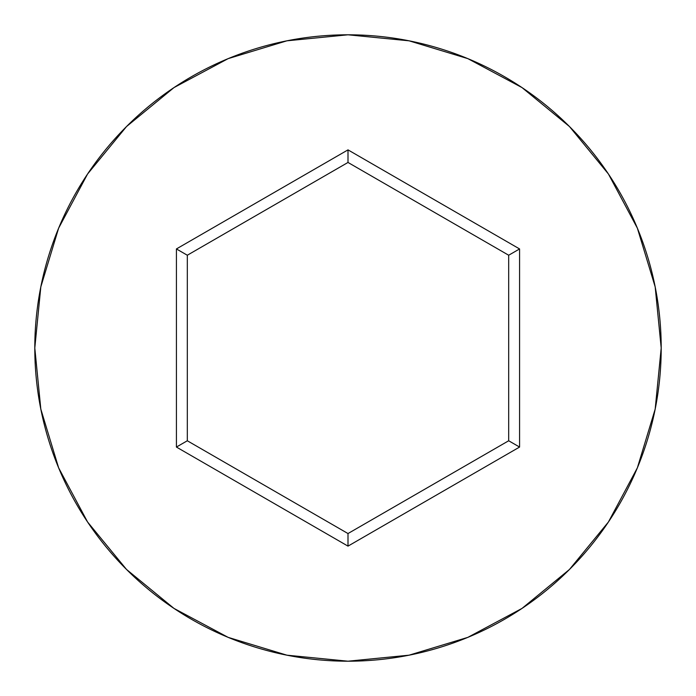 <?xml version="1.0" encoding="UTF-8"?>
<svg xmlns="http://www.w3.org/2000/svg" width="696" height="696" viewBox="0 0 696 696"><rect width="100%" height="100%" fill="white"/><g stroke="black" fill="none" stroke-linecap="round" stroke-linejoin="round"><path stroke-width="1.04" d="M34.8 348A313.2 313.2 0 0 1 348 34.8A313.2 313.2 0 0 1 661.2 348A313.2 313.2 0 0 0 348 34.8A313.2 313.2 0 0 0 34.8 348L40.82 409.1L58.638 467.86L87.583 522.009L126.533 569.467L173.991 608.417L228.14 637.362L286.9 655.18L348 661.2L409.1 655.18L467.86 637.362L522.009 608.417L569.467 569.467L608.417 522.009L637.362 467.86L655.18 409.1L661.2 348L655.18 286.9L637.362 228.14L608.417 173.991L569.467 126.533L522.009 87.583L467.86 58.638L409.1 40.82L348 34.8L286.9 40.82L228.14 58.638L173.991 87.583L126.533 126.533L87.583 173.991L58.638 228.14L40.82 286.9L34.8 348A313.2 313.2 0 0 0 348 661.2A313.2 313.2 0 0 0 661.2 348A313.2 313.2 0 0 1 348 661.2A313.2 313.2 0 0 1 34.8 348M348 546.125L176.419 447.058L176.419 248.942L348 149.875L519.581 248.942L519.581 447.058L348 546.125L519.581 447.058L519.581 248.942L508.689 255.232L508.689 440.768L348 533.545L187.311 440.768L187.311 255.232L348 162.455L508.689 255.232L508.689 440.768L519.581 447.058L508.689 440.768L348 533.545L348 546.125L348 533.545L187.311 440.768L176.419 447.058L348 546.125M508.689 255.232L519.581 248.942L348 149.875L348 162.455L508.689 255.232M348 162.455L348 149.875L176.419 248.942L187.311 255.232L348 162.455M187.311 255.232L176.419 248.942L176.419 447.058L187.311 440.768L187.311 255.232"/></g></svg>
